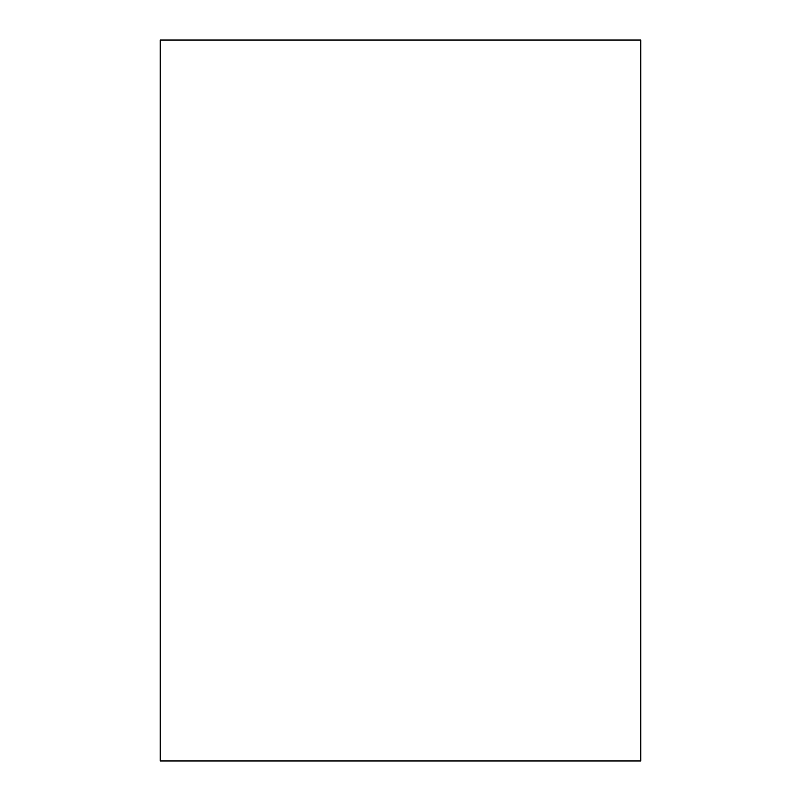 <?xml version="1.0" encoding="UTF-8"?>
<svg xmlns="http://www.w3.org/2000/svg" width="801" height="801" viewBox="0 0 801 801"><rect width="100%" height="100%" fill="white"/><g stroke="black" fill="none" stroke-linecap="round" stroke-linejoin="round"><path stroke-width="1.2" d="M160.2 760.95L640.8 760.95L640.8 40.05L160.2 40.05L160.2 760.95L160.2 40.05L640.8 40.05L640.8 760.95L160.2 760.95"/></g></svg>
